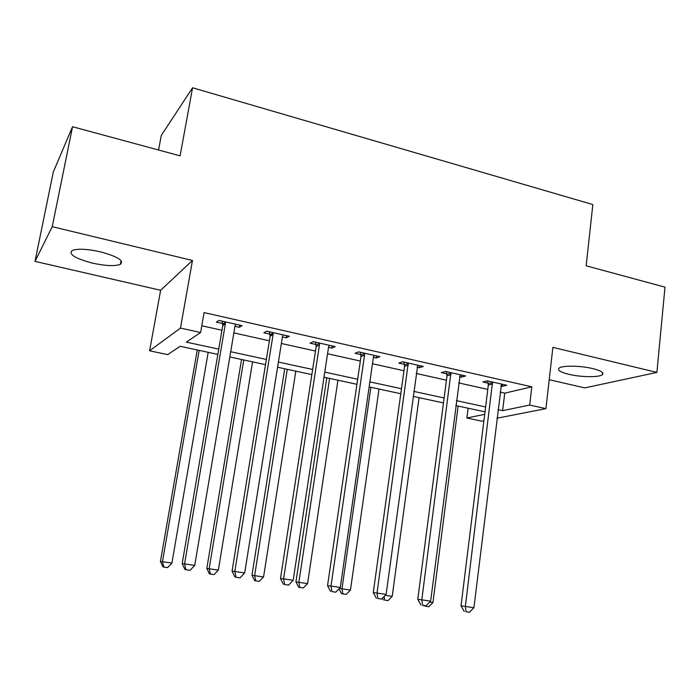 <?xml version="1.0" encoding="UTF-8"?>
<svg xmlns="http://www.w3.org/2000/svg" width="700" height="700" viewBox="0 0 700 700"><rect width="100%" height="100%" fill="white"/><g stroke="black" fill="none" stroke-linecap="round" stroke-linejoin="round"><path stroke-width="1.05" d="M92.418 263.104C105.639 265.956 114.957 266.368 120.383 264.329C124.303 260.724 117.653 256.559 100.433 251.834C87.08 248.92 77.656 248.465 72.179 250.477C68.337 254.275 75.084 258.484 92.418 263.104M568.872 374.316C580.886 377.239 599.165 377.501 602.315 374.71C604.24 372.75 601.046 370.711 592.734 368.585C580.58 365.584 562.135 365.374 559.099 368.104C557.139 370.134 560.394 372.199 568.872 374.316M217.849 354.392L180.136 346.281L167.702 354.629L149.599 350.796L180.469 328.099L200.602 332.535L186.34 342.116L218.741 349.134M160.624 290.281L192.474 260.479L52.238 226.678L72.546 126.726L53.322 171.946L35 261.371L160.624 290.281L149.599 350.796M158.55 150.01L161.28 135.441L192.57 87.771L592.839 204.558L586.154 265.799L665 287.149L656.88 372.418L552.878 347.349L545.93 408.651L496.948 418.215M549.211 379.706L584.78 387.896L656.88 372.418M483.919 420.761L481.819 421.172L466.891 418.005L484.706 414.339M468.125 408.214L466.891 418.005M52.238 226.678L35 261.371M500.115 392.131L504.735 393.164L531.808 386.82L204.076 312.585L200.602 332.535M201.784 325.762L221.961 330.251M233.87 332.902L269.377 340.804M281.374 343.473L315.481 351.059M327.556 353.745L360.325 361.034M372.479 363.738L403.961 370.746M416.176 373.459L446.434 380.188M458.701 382.918L487.795 389.392M500.859 386.006L502.346 386.348L506.809 385.245L487.174 380.826L482.834 381.964L488.154 383.154M459.506 376.723L461.414 377.151L465.623 375.97L445.463 371.438L441.376 372.654L446.836 373.879M417.025 367.194L419.379 367.719L423.325 366.45L402.614 361.786L398.799 363.099L404.408 364.359M373.389 357.394L376.206 358.024L379.873 356.668L358.592 351.873L355.058 353.281L360.824 354.576M328.536 347.322L331.835 348.066L335.213 346.605L313.329 341.679L310.109 343.184L316.024 344.514M282.415 336.971L286.23 337.829L289.293 336.271L266.787 331.205L263.891 332.806L269.973 334.18M270.743 334.346L272.729 334.793M234.973 326.322L239.339 327.303L242.06 325.631L218.916 320.416L216.352 322.14L222.617 323.54M223.309 323.697L225.059 324.091M192.474 260.479L180.469 328.099M531.808 386.82L529.69 405.064L545.93 408.651M72.546 126.726L180.101 155.846L192.57 87.771M485.021 411.845L455.787 405.562M443.459 402.911L413.053 396.375M400.785 393.733L369.145 386.925M356.93 384.3L323.995 377.221M311.859 374.605L277.576 367.238M265.519 364.639L229.819 356.965M497.989 409.64L502.626 410.646L529.69 405.064M230.694 351.724L266.359 359.45M278.399 362.058L312.646 369.477M324.774 372.111L357.674 379.234M369.871 381.876L401.476 388.727M413.735 391.387L444.106 397.967M456.426 400.636L485.625 406.963M504.735 393.164L502.626 410.646M502.6 384.3L502.346 386.348M461.676 375.086L461.414 377.151M419.668 365.627L419.379 367.719M376.504 355.906L376.206 358.024M332.159 345.922L331.835 348.066M286.58 335.659L286.23 337.829M239.706 325.106L239.339 327.303M492.704 383.933L488.329 385.044L461.029 605.885L465.36 606.436L492.52 382.034M466.008 611.721L469.429 612.229L466.008 611.721L465.36 606.436L473.926 607.731L501.506 384.055M488.329 385.044L487.655 380.931M461.029 605.885L464.266 611.485M469.429 612.229L473.926 607.731M429.73 602.061L432.933 602.551L458.133 406.07M425.556 606.253L428.776 606.734L425.556 606.253L425.469 605.649M432.933 602.551L428.776 606.734M424.06 606.043L423.692 605.404M451.133 374.596L447.011 375.795L417.769 599.331L421.811 599.83L450.949 372.671M422.572 605.211L426.09 605.736L422.572 605.211L421.811 599.83L430.623 601.169L460.18 374.745M447.011 375.795L446.338 371.63M417.769 599.331L420.945 604.992M426.09 605.736L430.623 601.169M408.433 365.006L404.574 366.293L373.284 592.594L377.037 593.049L408.257 363.055M377.912 598.509L381.526 599.051L377.912 598.509L377.037 593.049L386.094 594.423L417.734 365.19M404.574 366.293L403.909 362.075M373.284 592.594L376.399 598.316M381.526 599.051L386.094 594.423M364.551 355.154L360.981 356.527L327.547 585.664L330.986 586.066L364.551 355.154L364.385 353.176M331.975 591.622L335.703 592.183L331.975 591.622L330.986 586.066L340.305 587.475L373.424 357.149L374.132 355.373M360.981 356.527L360.316 352.257M327.547 585.664L330.592 591.447M335.703 592.183L340.305 587.475M385.201 595.332L392.219 596.391L419.064 397.661M384.738 600.136L388.045 600.635L384.738 600.136L384.151 596.391M392.219 596.391L388.045 600.635M383.338 599.952L382.375 598.194M370.886 387.301L341.967 588.788L350.455 590.074L379.015 389.051M339.334 588.472L341.967 588.788L342.851 593.863L341.556 593.696L346.246 594.37L342.851 593.863M350.455 590.074L346.246 594.37M341.556 593.696L338.975 588.831M326.795 377.816L295.925 581.928L307.589 583.59L337.942 380.214M329.604 378.42L298.874 582.278L299.863 587.431L298.681 587.274L303.345 587.947L299.863 587.431M307.589 583.59L303.345 587.947M298.681 587.274L295.925 581.928M319.454 345.021L316.181 346.5L280.49 578.532L283.596 578.883L319.454 345.021L319.296 343.026M284.716 584.544L288.549 585.113L284.716 584.544L283.596 578.883L293.178 580.335L328.571 347.069L329.306 345.275M316.181 346.5L315.525 342.178M280.49 578.532L283.465 584.378M288.549 585.113L293.178 580.335M284.725 368.769L251.965 575.278L263.567 576.931L295.811 371.158M287.254 369.32L254.625 575.584L255.727 580.816L254.66 580.685L259.297 581.359L255.727 580.816M263.567 576.931L259.297 581.359M254.66 580.685L251.965 575.278M273.079 334.609L270.13 336.184L232.05 571.191L234.806 571.489L273.079 334.609L272.921 332.579M236.066 577.246L240.013 577.841L236.066 577.246L234.806 571.489L244.676 572.985L282.459 336.717L283.22 334.898M270.13 336.184L269.474 331.809M232.05 571.191L234.955 577.106M240.013 577.841L244.676 572.985M241.553 359.485L206.815 568.452L218.356 570.097L252.569 361.856M243.784 359.966L209.169 568.706L210.394 574.035L209.44 573.913L214.06 574.577L210.394 574.035M218.356 570.097L214.06 574.577M209.44 573.913L206.815 568.452M225.365 323.89L222.758 325.579L182.184 563.631L184.564 563.876L225.365 323.89L225.216 321.842M185.964 569.739L190.032 570.343L185.964 569.739L184.564 563.876L194.731 565.416L235.016 326.06L235.821 324.231M222.758 325.579L222.11 321.142M182.184 563.631L185.01 569.625M190.032 570.343L194.731 565.416M197.251 349.965L160.431 561.435L171.903 563.071L208.18 352.31M199.168 350.376L162.461 561.645L163.809 567.053L162.986 566.956L167.58 567.621L163.809 567.053M171.903 563.071L167.58 567.621M162.986 566.956L160.431 561.435M492.634 382.524L488.259 383.652M451.062 373.17L446.941 374.377M408.371 363.562L404.521 364.866M364.499 353.692L360.929 355.084M319.401 343.543L316.137 345.039M273.035 333.113L270.086 334.705M225.33 322.376L222.722 324.074M120.383 264.329L121.082 260.654M602.315 374.71L602.525 372.645M273.123 334.136L270.174 335.72M225.382 322.683L222.775 324.38"/></g></svg>
